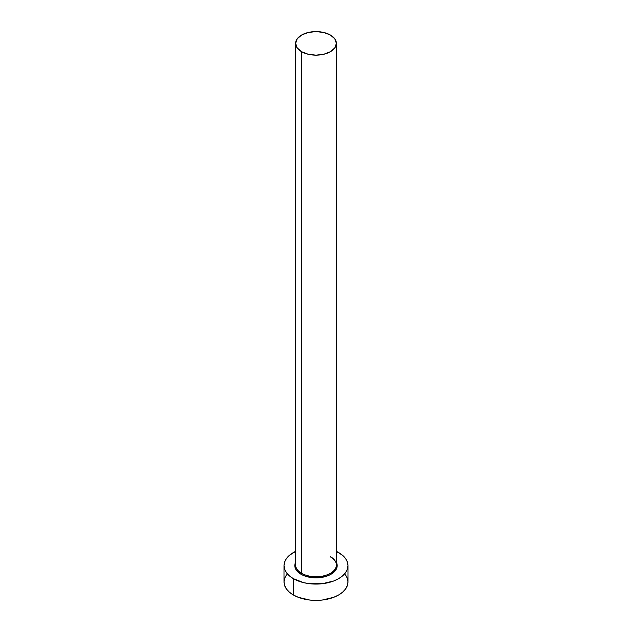 <?xml version="1.0" encoding="UTF-8"?>
<svg xmlns="http://www.w3.org/2000/svg" width="632" height="632" viewBox="0 0 632 632"><rect width="100%" height="100%" fill="white"/><g stroke="black" fill="none" stroke-linecap="round" stroke-linejoin="round"><path stroke-width="0.95" d="M295.8 563.381A20.39 11.771 0 0 0 301.583 573.287A0.798 0.458 -60 0 1 301.022 574.267A21.188 12.229 180 0 1 295.61 562.29L294.812 565.616L295.223 568.002L296.424 570.301L301.022 574.267A0.798 0.458 120 0 0 301.583 573.287A20.39 11.771 0 0 0 323.805 575.839A20.39 11.771 0 0 0 336.39 564.961L336.39 43.371A20.39 11.771 180 0 1 323.805 54.249A20.39 11.771 180 0 1 301.583 51.698L301.583 573.287L301.583 51.698A20.39 11.771 180 0 1 295.61 43.371A20.39 11.771 180 0 1 308.195 32.493A20.39 11.771 180 0 1 330.418 35.044A20.39 11.771 180 0 1 336.39 43.371L334.834 38.868L330.418 35.044L323.805 32.493L316 31.6L308.195 32.493L301.583 35.044L297.166 38.868L295.61 43.371L297.166 47.874L301.583 51.698L308.195 54.249L316 55.142L323.805 54.249L330.418 51.698L334.834 47.874L336.39 43.371M286.454 574.867L284.637 578.335L284.021 581.938A31.979 18.462 0 0 0 293.382 594.989L293.382 578.675L303.763 582.672L309.759 583.723L322.241 583.723L333.767 580.966L338.618 578.675L342.591 575.871L345.546 572.679L347.363 569.219L347.979 565.616L347.363 562.014L345.546 558.554L342.591 555.354L336.39 551.388A31.979 18.462 180 0 1 338.618 552.558A31.979 18.462 180 0 1 347.979 565.616A31.979 18.462 180 0 1 328.237 582.672A31.979 18.462 180 0 1 293.382 578.675L293.382 594.989A31.979 18.462 0 0 0 328.237 598.994A31.979 18.462 0 0 0 347.979 581.938L347.363 578.335L345.546 574.867M293.382 578.675A31.979 18.462 180 0 1 284.021 565.616A31.979 18.462 180 0 1 295.61 551.388L289.409 555.354L286.454 558.554L284.637 562.014L284.021 565.616L284.637 569.219L286.454 572.679L289.409 575.871L293.382 578.675M336.39 562.29L337.188 565.616L335.576 570.301L330.978 574.267L327.771 575.784L320.132 577.616L311.868 577.616L304.229 575.784L301.022 574.267A21.188 12.229 180 0 0 326.72 576.171A21.188 12.229 180 0 0 336.39 562.29M284.021 565.616L284.021 581.938L284.637 585.54L286.454 589L289.409 592.192L293.382 594.989L298.233 597.287L309.759 600.044L316 600.4L322.241 600.044L333.767 597.287L338.618 594.989L342.591 592.192L345.546 589L347.363 585.54L347.979 581.938L347.979 565.616M295.61 43.371L295.61 564.961A20.39 11.771 0 0 0 301.583 573.287A20.39 11.771 0 0 0 322.518 576.115A20.39 11.771 0 0 0 336.2 566.541A20.39 11.771 0 0 0 330.418 556.642M336.39 564.961C336.366 561.99 334.431 559.344 330.583 557.005"/></g></svg>
